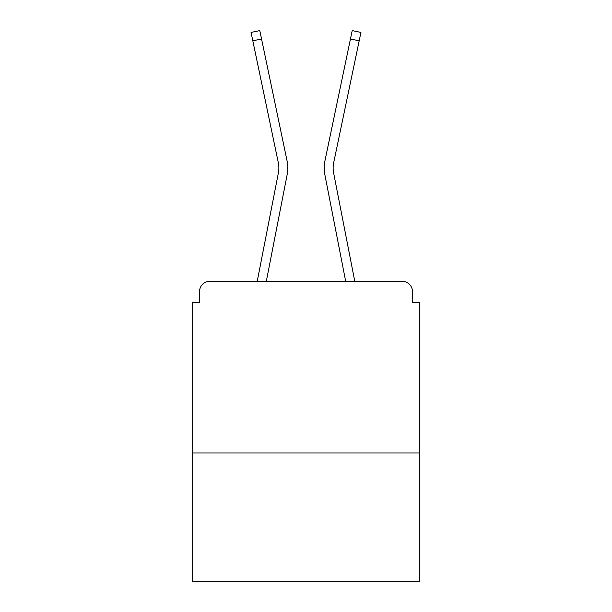 <?xml version="1.0" encoding="UTF-8"?>
<svg xmlns="http://www.w3.org/2000/svg" width="612" height="612" viewBox="0 0 612 612"><rect width="100%" height="100%" fill="white"/><g stroke="black" fill="none" stroke-linecap="round" stroke-linejoin="round"><path stroke-width="0.92" d="M419.319 452.972L419.319 302.565L412.45 302.565L412.45 291.58A10.305 10.305 0 0 0 402.153 281.275L209.847 281.275A10.305 10.305 0 0 0 199.55 291.58L199.55 302.565L192.681 302.565L192.681 581.4L419.319 581.4L419.319 452.972L192.681 452.972M199.55 291.58L199.55 302.565M402.153 281.275L359.565 281.275M252.435 281.275L209.847 281.275M412.45 302.565L412.45 291.58M257.231 281.275L278.399 172.829A25.413 25.413 0 0 0 278.33 162.754L251.058 32.428L259.794 30.6L287.074 160.925A34.341 34.341 0 0 1 287.166 174.535L266.327 281.275M350.447 39L324.926 160.925L352.206 30.6L360.942 32.428L359.183 40.828L350.447 39L324.926 160.925A34.341 34.341 0 0 0 324.834 174.535L345.673 281.275M261.553 39L287.074 160.925L261.553 39L287.074 160.925L261.553 39L252.817 40.828M278.399 172.829A25.413 25.413 0 0 0 278.33 162.754A25.413 25.413 0 0 1 278.399 172.829A25.413 25.413 0 0 0 278.33 162.754M354.769 281.275L333.601 172.829A25.413 25.413 0 0 1 333.67 162.754L359.183 40.828"/></g></svg>
